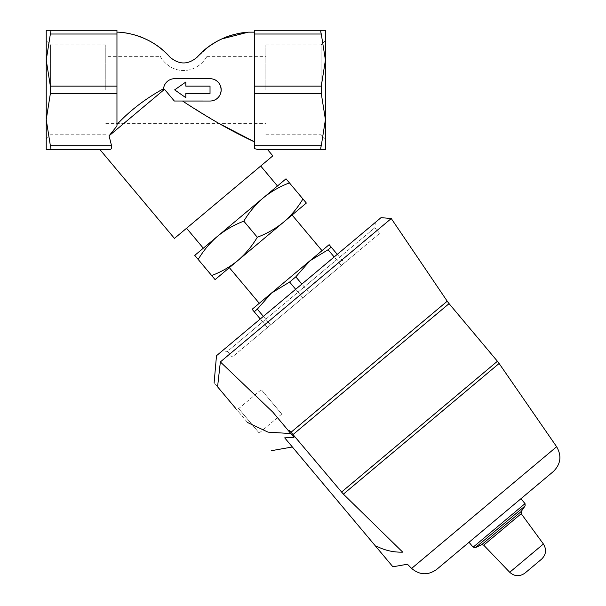 <?xml version="1.0" encoding="UTF-8"?>
<svg xmlns="http://www.w3.org/2000/svg" width="606" height="606" viewBox="0 0 606 606"><rect width="100%" height="100%" fill="white"/><g stroke="black" fill="none" stroke-linecap="round" stroke-linejoin="round"><path stroke-width="0.45" stroke-dasharray="3.03 2.27" d="M265.86 89.862L265.86 44.973L265.86 89.862M105.792 89.862L105.792 44.973L105.792 89.862M160.416 56.358C159.423 55.282 167.059 70.493 183.52 70.501C199.972 70.622 207.797 55.275 206.767 56.358C207.782 55.267 200.101 70.493 183.679 70.501C167.211 70.629 159.393 55.29 160.416 56.358L105.792 56.358M325.422 89.862L325.422 139.077L325.422 89.862M320.763 31.3L325.422 60.077L325.422 149.417L321.278 149.417C320.597 149.318 320.597 148.076 321.278 145.698L325.422 119.64L321.278 93.582L321.278 86.135L325.422 60.077L325.422 30.3L254.694 30.3L254.694 148.705L254.694 32.163L254.694 148.705L257.656 149.417L321.278 149.417M46.23 89.862L46.23 139.077L46.23 89.862M174.323 101.02A11.166 11.166 0 0 0 174.657 101.028L210.024 101.028C224.417 101.694 224.432 78.038 210.024 78.689C224.417 78.022 224.432 101.679 210.024 101.028L174.323 101.02L164.499 89.317L109.057 135.835L116.958 125.972L116.958 30.3L46.23 30.3L46.23 149.417L50.366 149.417C51.056 149.318 51.056 148.076 50.366 145.698L46.23 119.64L50.366 93.582L50.366 86.135L46.23 60.077L50.889 31.3M221.804 38.935L215.895 41.981M209.396 46.17L197.238 57.1C188.118 64.895 179.02 64.895 169.945 57.1M164.499 89.317L163.491 89.855A11.166 11.166 0 0 1 174.657 78.689L210.024 78.689L174.657 78.689C168.4 79.212 164.696 82.552 163.552 88.711C164.703 82.545 168.4 79.204 174.657 78.689L210.024 78.689A11.166 11.166 0 0 1 221.19 89.862A11.166 11.166 0 0 1 210.024 101.028L182.565 101.028L218.887 123.359M116.958 124.48L116.958 32.163L116.958 124.48C129.76 110.701 145.288 98.778 163.552 88.711L163.491 89.855M109.057 135.835L111.549 145.698C112.065 148.205 111.398 149.447 109.55 149.417L99.778 149.417M272.829 155.856L174.452 238.408M174.657 101.028L182.565 101.028M306.356 203.048L302.932 198.973C297.667 207.828 291.206 215.569 283.54 222.19C275.685 228.583 266.943 233.605 257.308 237.257C252.043 246.112 245.574 253.853 237.916 260.474C230.06 266.867 221.319 271.889 211.683 275.541L215.1 279.616L306.356 203.048M331.209 247.142L328.104 249.748L309.886 260.83L329.134 244.672L344.45 262.928L341.345 265.526L344.45 262.928L337.269 254.368M328.104 249.748L341.345 265.526L302.849 297.834L341.345 265.526L334.171 256.974M322.006 250.657L259.27 303.303L309.886 260.83L295.811 276.844L309.052 292.63L301.871 284.07M295.811 276.844L289.607 282.048L302.849 297.834L267.451 327.528L302.849 297.834L295.667 289.274M289.607 282.048L271.39 293.13L257.315 309.151L270.556 324.93L263.375 316.377M257.315 309.151L254.209 311.749L267.451 327.528L260.277 318.976M309.886 260.83L252.141 309.28L254.209 311.749M222.205 350.919L375.341 222.425L222.205 350.919L227.455 351.382L374.879 227.674L227.455 351.382L232.234 357.085L379.667 233.378L232.234 357.085M216.493 355.714L381.045 217.637M376.144 546.824L376.788 546.286L376.144 546.824L284.706 437.858L292.365 446.986L284.706 437.858L293.978 437.32L290.819 433.563L267.897 432.116L247.513 422.488L217.577 386.817C213.017 381.379 213.017 381.379 217.577 386.817L220.357 361.926L377.144 230.371M385.522 223.341L391.256 218.531M469.029 542.279L520.933 498.73L469.029 542.279M553.286 471.582L436.676 569.428M392.893 566.792L376.091 546.763L376.788 546.286C384.924 550.453 393.574 552.407 402.725 552.142L343.39 494.14L293.145 434.472L289.365 430.616L288.767 431.116L272.882 412.186L288.767 431.116L289.365 430.616L288.767 431.116L293.978 437.32L288.767 431.116M247.513 422.488L235.636 408.33L238.681 408.595L259.179 433.025L238.681 408.595L261.262 389.65L281.76 414.08L261.262 389.65M290.819 433.563L272.882 412.186L220.357 361.926M281.76 414.08L259.179 433.025L258.913 436.07M289.433 182.883L286.017 178.808L194.761 255.376L198.185 259.451C203.449 250.604 209.911 242.862 217.577 236.234C225.432 229.848 234.174 224.826 243.809 221.167C249.074 212.32 255.535 204.578 263.201 197.95C271.056 191.564 279.798 186.542 289.433 182.883L302.932 198.973M243.809 221.167L257.308 237.257M198.185 259.451L211.683 275.541M186.565 228.242L260.709 166.029L186.565 228.242M203.321 248.202L277.457 185.989L203.321 248.202M109.55 149.417L50.366 149.417M210.024 86.135L210.024 93.582L210.024 86.135L185.822 86.135L185.822 82.037L174.657 89.862L185.822 82.037L185.822 86.135L185.822 82.037L174.657 89.862L185.822 97.68L185.822 93.582L185.822 97.68L174.657 89.862L185.822 97.68L185.822 93.582L210.024 93.582L185.822 93.582L210.024 93.582L210.024 86.135L185.822 86.135L210.024 86.135M321.097 89.862L321.097 44.973L321.097 89.862M50.556 89.862L50.556 44.973L50.556 89.862M543.408 544.006L509.714 572.276M521.213 513.683L483.709 545.158M521.19 511.517L481.581 544.756M525.137 505.889L475.346 547.665M525.038 503.624L473.135 547.173M556.634 446.743L411.633 568.42M497.42 361.259L341.496 492.095M449.069 303.636L293.145 434.472M499.109 363.471L343.39 494.14M447.22 301.19L291.054 432.229M111.549 145.698L50.366 145.698M116.958 34.019L50.366 34.019M116.958 86.135L50.366 86.135M116.958 93.582L50.366 93.582M254.694 145.698L321.278 145.698M254.694 34.019L321.278 34.019M254.694 86.135L321.278 86.135M254.694 93.582L321.278 93.582M105.792 123.359L265.86 123.359M206.767 56.358L265.86 56.358M379.667 233.378L374.879 227.674L375.341 222.425M265.86 134.752L321.097 134.752L325.422 139.077M265.86 44.973L321.097 44.973L325.422 40.647M105.792 44.973L50.556 44.973L46.23 40.647M105.792 134.752L50.556 134.752L46.23 139.077"/><path stroke-width="0.91" d="M321.278 149.417C320.597 149.326 320.597 148.084 321.278 145.698L325.422 119.64L321.278 93.582L321.278 86.135L325.422 60.077L321.278 34.019C320.597 31.641 320.597 30.398 321.278 30.3L254.694 30.3L254.694 148.705L257.656 149.417L325.422 149.417L325.422 30.3L321.278 30.3L320.763 31.3M267.428 149.417L272.829 155.856L174.452 238.408L99.778 149.417L109.55 149.417L46.23 149.417L46.23 30.3L50.366 30.3L50.889 31.3M197.238 57.1C204.957 48.707 213.463 42.511 222.743 38.511C230.962 34.504 243.112 32.353 248.733 32.163C233.916 32.769 211.509 40.284 197.238 57.1C188.163 64.895 179.065 64.895 169.945 57.1C162.219 48.707 153.719 42.511 144.44 38.511C136.221 34.504 124.071 32.353 118.45 32.163C133.267 32.769 155.666 40.284 169.945 57.1C162.219 48.707 153.719 42.511 144.44 38.511C136.221 34.504 124.071 32.353 118.45 32.163C133.267 32.769 155.666 40.284 169.945 57.1M248.096 32.201L221.804 38.935M215.895 41.981L209.396 46.17M218.887 123.359L254.694 141.971C232.439 131.676 208.396 118.026 182.565 101.028M50.366 149.417C51.056 149.326 51.056 148.084 50.366 145.698L46.23 119.64L50.366 93.582L50.366 86.135L46.23 60.077L50.366 34.019C51.056 31.641 51.056 30.398 50.366 30.3L116.958 30.3L116.958 125.972L109.057 135.835L164.499 89.317L163.491 89.855L163.552 88.711C145.326 98.763 129.798 110.686 116.958 124.48M164.499 89.317L174.323 101.02L210.024 101.028A11.166 11.166 0 0 0 221.19 89.862A11.166 11.166 0 0 0 210.024 78.689L174.657 78.689A11.166 11.166 0 0 0 163.491 89.855M109.057 135.835L111.549 145.698C112.065 148.205 111.398 149.447 109.55 149.417M302.932 198.973L306.356 203.048L283.54 222.19C291.198 215.569 297.66 207.828 302.932 198.973L289.433 182.883C279.798 186.534 271.056 191.557 263.201 197.95C255.543 204.578 249.081 212.312 243.809 221.167L257.308 237.257C266.943 233.613 275.685 228.591 283.54 222.19L237.916 260.474C245.566 253.853 252.035 246.112 257.308 237.257M215.1 279.616L211.683 275.541C221.319 271.897 230.06 266.875 237.916 260.474L215.1 279.616M337.269 254.368L329.134 244.672L309.886 260.83L328.104 249.748L331.209 247.142M334.171 256.974L328.104 249.748M301.871 284.07L295.811 276.844L309.886 260.83L322.006 250.657L292.092 215.016M295.667 289.274L289.607 282.048L295.811 276.844M263.375 316.377L257.315 309.151L271.39 293.13L309.886 260.83M260.277 318.976L254.209 311.749L257.315 309.151M254.209 311.749L252.141 309.28L271.39 293.13L289.607 282.048M411.633 568.42L556.634 446.743C561.891 455.879 560.77 464.158 553.286 471.582L436.676 569.428C428.063 575.511 419.716 575.177 411.633 568.42L407.399 564.231L392.893 566.792L376.144 546.824L376.788 546.286C384.924 550.453 393.574 552.407 402.725 552.142C409.065 568.08 409.065 568.08 402.725 552.142C409.065 568.08 409.065 568.08 402.725 552.142L343.39 494.14L291.054 432.229L447.22 301.19L391.256 218.531L381.045 217.637L216.493 355.714L214.13 382.704M259.27 303.303L229.356 267.655M377.144 230.371L385.522 223.341M235.636 408.33L217.577 386.817C213.017 381.379 213.017 381.379 217.577 386.817L220.357 361.926L391.256 218.531L220.357 361.926L272.882 412.186L293.978 437.32L284.706 437.858L376.144 546.824M524.955 573.102L541.575 559.156L524.955 573.102C519.66 576.814 514.577 576.541 509.714 572.276L483.709 545.158L521.213 513.683L543.408 544.006C546.756 549.536 546.15 554.588 541.575 559.156M469.029 542.279L473.135 547.173L475.346 547.665L481.581 544.756L483.709 545.158M247.513 422.488L268.003 432.131L290.819 433.563M291.054 432.229L289.365 430.616L288.767 431.116M243.809 221.167C234.174 224.818 225.432 229.841 217.577 236.234L286.017 178.808L289.433 182.883M198.185 259.451L194.761 255.376L217.577 236.234C209.918 242.862 203.457 250.604 198.185 259.451L211.683 275.541M203.321 248.202L186.565 228.242M185.822 97.68L185.822 93.582L210.024 93.582L210.024 86.135L185.822 86.135L185.822 82.037L174.657 89.862L185.822 97.68M509.714 572.276L543.408 544.006M481.581 544.756L521.19 511.517L521.213 513.683M475.346 547.665L525.137 505.889L525.038 503.624L520.933 498.73M473.135 547.173L525.038 503.624M341.496 492.095L497.42 361.259L449.069 303.636L293.145 434.472M343.39 494.14L499.109 363.471L497.42 361.259M111.549 145.698L50.366 145.698M116.958 93.582L50.366 93.582M116.958 86.135L50.366 86.135M116.958 34.019L50.366 34.019M254.694 145.698L321.278 145.698M254.694 93.582L321.278 93.582M254.694 86.135L321.278 86.135M254.694 34.019L321.278 34.019M254.694 32.163L248.733 32.163M118.45 32.163L116.958 32.163M521.19 511.517L525.137 505.889M556.634 446.743L499.109 363.471M271.2 450.72L292.365 446.986M447.22 301.19L449.069 303.636M277.457 185.989L260.709 166.029"/></g></svg>
